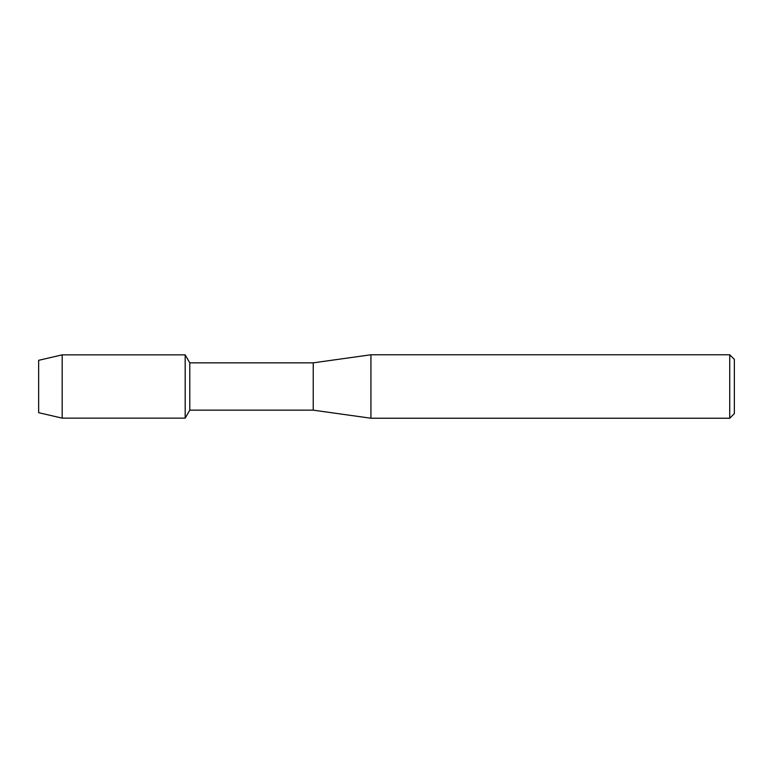 <?xml version="1.0" encoding="UTF-8"?>
<svg xmlns="http://www.w3.org/2000/svg" width="773" height="773" viewBox="0 0 773 773"><rect width="100%" height="100%" fill="white"/><g stroke="black" fill="none" stroke-linecap="round" stroke-linejoin="round"><path stroke-width="1.16" d="M38.65 412.685L38.65 360.315L62.188 354.855L185.172 354.855L189.791 362.846L313.239 362.846L370.924 354.768L729.731 354.768L734.35 359.387L734.35 413.613L729.731 418.232L370.924 418.232L313.239 410.154L189.791 410.154L185.172 418.145L185.172 354.855L185.172 418.145L62.188 418.145L38.65 412.685L38.65 360.315M189.791 410.154L189.791 362.846M313.239 410.154L313.239 362.846M370.924 418.232L370.924 354.768M729.731 418.232L729.731 354.768M62.188 418.145L62.188 354.855"/></g></svg>
